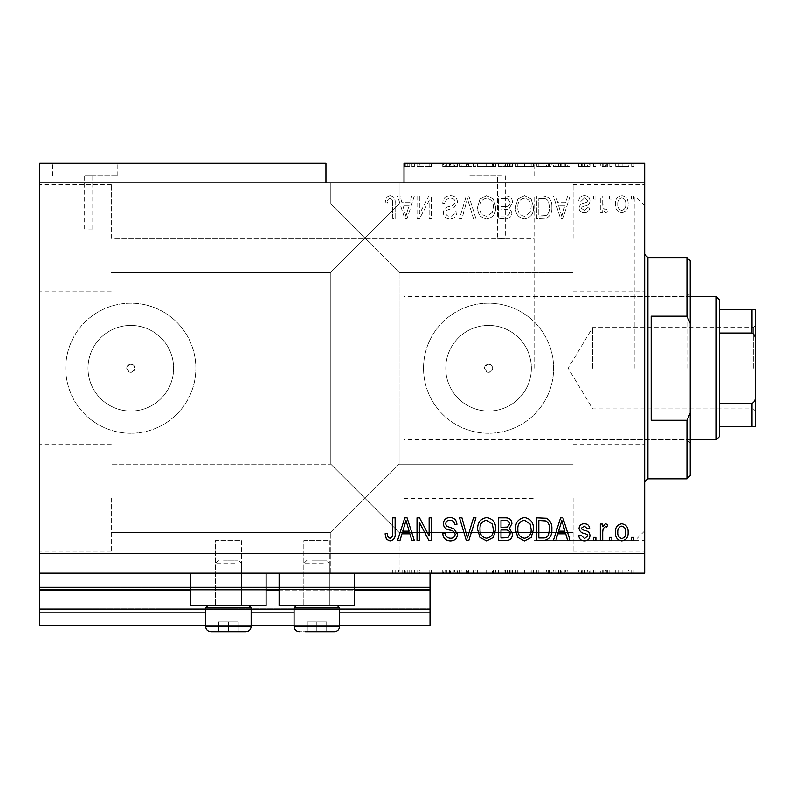 <?xml version="1.0" encoding="UTF-8"?>
<svg xmlns="http://www.w3.org/2000/svg" width="795" height="795" viewBox="0 0 795 795"><rect width="100%" height="100%" fill="white"/><g stroke="black" fill="none" stroke-linecap="round" stroke-linejoin="round"><path stroke-width="0.6" stroke-dasharray="3.98 2.98" d="M39.75 573.125L39.75 553.608L644.675 553.608L644.675 573.125L39.75 573.125L39.75 589.383L430.025 589.383L430.025 573.125L39.75 573.125L430.025 573.125M39.75 590.685L39.75 589.383L430.025 589.383L430.025 612.15L39.75 612.15L39.75 590.685L430.025 590.685M39.75 612.15L39.75 586.134L39.75 625.158L39.75 608.245L39.75 625.158L430.025 625.158L430.025 612.15M39.75 625.158L430.025 625.158L430.025 587.435L430.025 625.158L39.75 625.158M39.75 609.546L430.025 609.546L430.025 586.134L430.025 609.546L39.75 609.546M39.75 586.134L430.025 586.134L430.025 587.435L430.025 586.134L39.75 586.134L430.025 586.134L39.75 586.134L39.75 608.245L39.75 586.134M205.617 625.158L251.15 625.158M294.08 625.158L339.614 625.158M205.617 612.15L251.15 612.15M294.08 612.15L339.614 612.15M39.75 589.383L430.025 589.383M190.651 589.383L266.106 589.383M279.115 589.383L354.57 589.383M88.692 175.695L92.767 175.695L88.692 175.695M88.692 229.03L92.767 229.03L88.692 229.03M85.284 163.333L117.809 163.333L85.284 163.333M85.284 175.695L117.809 175.695L85.284 175.695M501.575 175.695L469.05 175.695L501.575 175.695M501.575 238.202C496.328 238.132 496.328 238.132 501.575 238.202C496.328 238.132 496.328 238.132 501.575 238.202C506.812 238.132 506.812 238.132 501.575 238.202C506.812 238.132 506.812 238.132 501.575 238.202M501.575 163.333L469.05 163.333L501.575 163.333M484.503 368.234A4.064 4.064 0 0 1 488.567 364.16A4.064 4.064 0 0 1 492.632 368.234C489.919 373.471 487.206 373.471 484.503 368.234C487.206 362.987 489.919 362.987 492.632 368.234A4.064 4.064 0 0 1 488.567 372.298A4.064 4.064 0 0 1 484.503 368.234M126.753 368.234A4.064 4.064 0 0 1 130.817 364.16A4.064 4.064 0 0 1 134.882 368.234C132.169 373.471 129.456 373.471 126.753 368.234C129.456 362.987 132.169 362.987 134.882 368.234A4.064 4.064 0 0 1 130.817 372.298A4.064 4.064 0 0 1 126.753 368.234M88.016 368.234A42.801 42.801 0 0 1 130.817 325.433A42.801 42.801 0 0 1 173.618 368.234A42.801 42.801 0 0 1 130.817 411.025A42.801 42.801 0 0 1 88.016 368.234A42.801 42.801 0 0 1 130.817 325.433A42.801 42.801 0 0 1 173.618 368.234A42.801 42.801 0 0 1 130.817 411.025A42.801 42.801 0 0 1 88.016 368.234M445.766 368.234A42.801 42.801 0 0 1 488.567 325.433A42.801 42.801 0 0 1 531.368 368.234A42.801 42.801 0 0 1 488.567 411.025A42.801 42.801 0 0 1 445.766 368.234A42.801 42.801 0 0 1 488.567 325.433A42.801 42.801 0 0 1 531.368 368.234A42.801 42.801 0 0 1 488.567 411.025A42.801 42.801 0 0 1 445.766 368.234M423.516 368.234A65.041 65.041 0 0 1 488.567 303.183A65.041 65.041 0 0 1 553.608 368.234A65.041 65.041 0 0 1 488.567 433.275A65.041 65.041 0 0 1 423.516 368.234A65.041 65.041 0 0 1 488.567 303.183A65.041 65.041 0 0 1 553.608 368.234A65.041 65.041 0 0 1 488.567 433.275A65.041 65.041 0 0 1 423.516 368.234M65.766 368.234A65.041 65.041 0 0 1 130.817 303.183A65.041 65.041 0 0 1 195.858 368.234A65.041 65.041 0 0 1 130.817 433.275A65.041 65.041 0 0 1 65.766 368.234A65.041 65.041 0 0 1 130.817 303.183A65.041 65.041 0 0 1 195.858 368.234A65.041 65.041 0 0 1 130.817 433.275A65.041 65.041 0 0 1 65.766 368.234M364.975 182.85L399.13 182.85L364.975 182.85M364.975 238.142L330.829 203.987L364.975 238.142L330.829 203.987L364.975 238.142L330.829 203.987L364.975 238.142L330.829 203.987L364.975 238.142L330.829 272.288L399.13 203.987L364.975 238.142L399.13 203.987L364.975 238.142L399.13 203.987L364.975 238.142L399.13 203.987L364.975 238.142L399.13 272.288L364.975 238.142M364.975 498.316L330.829 532.471L364.975 498.316L330.829 532.471L364.975 498.316L330.829 464.171L364.975 498.316L330.829 464.171L364.975 498.316L330.829 532.471L364.975 498.316L330.829 532.471L364.975 498.316L330.829 464.171L364.975 498.316L330.829 464.171L364.975 498.316L399.13 464.171L364.975 498.316L399.13 464.171L364.975 498.316L399.13 464.171L364.975 498.316L399.13 464.171L364.975 498.316L399.13 532.471L364.975 498.316M364.975 573.125L399.13 573.125L364.975 573.125L399.13 573.125L398.504 573.125L398.504 569.866L398.086 573.125L395.135 573.125L395.135 569.866L395.135 573.125L364.975 573.125M111.3 498.316L111.3 551.978L111.3 498.316M111.3 238.142L111.3 184.48L111.3 238.142M39.75 238.142L39.75 184.48L39.75 238.142M39.75 498.316L39.75 551.978L39.75 498.316M644.675 238.142L644.675 184.48L644.675 238.142M573.125 238.142L573.125 184.48L573.125 238.142M644.675 498.316L644.675 551.978L644.675 498.316M573.125 498.316L573.125 551.978L573.125 498.316M329.855 540.6L329.855 605.641L303.839 605.641L329.855 605.641L303.839 605.641L329.855 605.641L303.839 605.641L329.855 605.641L303.839 605.641L329.855 605.641L329.855 540.6L303.839 540.6L303.839 605.641L303.839 540.6L329.855 540.6M241.392 540.6L241.392 605.641L215.375 605.641L241.392 605.641L215.375 605.641L241.392 605.641L215.375 605.641L241.392 605.641L215.375 605.641L241.392 605.641L241.392 540.6L215.375 540.6L215.375 605.641L215.375 540.6L241.392 540.6M190.651 573.125L266.106 573.125L190.651 573.125L190.651 605.641L266.106 605.641L190.651 605.641L266.106 605.641L266.106 573.125L190.651 573.125L266.106 573.125M279.115 573.125L354.57 573.125L279.115 573.125L279.115 605.641L354.57 605.641L279.115 605.641L354.57 605.641L354.57 573.125L279.115 573.125L354.57 573.125M534.091 368.234L534.091 195.858L534.091 368.234M113.904 368.234L113.904 238.142L113.904 368.234M644.675 368.234L644.675 195.858L644.675 368.234M39.75 163.333L325.95 163.333L325.95 182.85L39.75 182.85L39.75 163.333M404.864 166.592L414.354 166.592L404.009 166.592L409.127 166.592L404.864 166.592L404.864 163.333L404.009 163.333L404.009 166.592L404.009 163.333L644.675 163.333L644.675 553.608M419.531 166.592L431.496 166.592L419.382 166.592L419.382 163.333L431.496 163.333L419.382 163.333L419.382 166.592L417.017 166.592L417.017 163.333L417.017 166.592L419.531 166.592L419.531 163.333M457.522 163.333L442.736 163.333L457.522 163.333L457.522 166.592L450.348 166.592L450.348 163.333M475.947 163.333L459.52 163.333L475.947 163.333L475.947 166.592L468.772 166.592L468.772 163.333M495.663 166.592L477.626 166.592L486.659 166.592L486.639 163.333L477.626 163.333L495.663 163.333L479.991 163.333L486.62 163.333L486.659 166.592L495.663 166.592L495.663 163.333M533.505 166.592L515.468 166.592L524.501 166.592L524.491 163.333L515.468 163.333L533.505 163.333L517.833 163.333L531.139 163.333L524.521 163.333L524.501 166.592L533.505 166.592L533.505 163.333M557.762 163.333L570.164 163.333L557.762 163.333L557.762 166.592L555.775 166.592L555.775 163.333M634.032 163.333L631.667 163.333L634.032 163.333L634.032 166.592L631.667 166.592L631.667 163.333L631.667 166.592L634.032 166.592L634.032 163.333M628.408 163.333L615.698 163.333L628.408 163.333L628.408 166.592L622.058 166.592L622.058 163.333L622.058 166.592L615.698 166.592L615.698 163.333M612.15 163.333L609.785 163.333L612.15 163.333L612.15 166.592L609.785 166.592L609.785 163.333L609.785 166.592L612.15 166.592L612.15 163.333M605.482 166.592L602.69 166.592L602.69 163.333L600.324 163.333L607.718 163.333L602.69 163.333L602.69 166.592L600.324 166.592L600.324 163.333L600.324 166.592L602.69 166.592L602.69 163.333L602.69 166.592L605.482 166.592L605.482 163.333M595.892 163.333L593.527 163.333L595.892 163.333L595.892 166.592L593.527 166.592L593.527 163.333L593.527 166.592L595.892 166.592L595.892 163.333M589.979 163.333L578.74 163.333L589.979 163.333L589.979 166.592L584.385 166.592L584.385 163.333L584.365 166.592L578.74 166.592L578.74 163.333M551.839 163.333L536.456 163.333L551.839 163.333L551.839 166.592L543.174 166.592L543.174 163.333M512.517 163.333L498.614 163.333L512.517 163.333L512.517 166.592L498.614 166.592L498.614 163.333L498.614 166.592L511.92 166.592L511.92 163.333M419.531 569.866L431.496 569.866L419.382 569.866L419.382 573.125L431.496 573.125L419.382 573.125L419.382 569.866L417.017 569.866L417.017 573.125L417.017 569.866L419.531 569.866L419.531 573.125M457.522 573.125L442.736 573.125L457.522 573.125L457.522 569.866L450.348 569.866L450.348 573.125M475.947 573.125L459.52 573.125L475.947 573.125L475.947 569.866L468.772 569.866L468.772 573.125M495.663 569.866L477.626 569.866L486.659 569.866L486.639 573.125L477.626 573.125L495.663 573.125L479.991 573.125L486.62 573.125L486.659 569.866L495.663 569.866L495.663 573.125M533.505 569.866L515.468 569.866L524.501 569.866L524.491 573.125L515.468 573.125L533.505 573.125L517.833 573.125L531.139 573.125L524.521 573.125L524.501 569.866L533.505 569.866L533.505 573.125M557.762 573.125L570.164 573.125L557.762 573.125L557.762 569.866L555.775 569.866L555.775 573.125M634.032 573.125L631.667 573.125L634.032 573.125L634.032 569.866L631.667 569.866L631.667 573.125L631.667 569.866L634.032 569.866L634.032 573.125M628.408 573.125L615.698 573.125L628.408 573.125L628.408 569.866L622.058 569.866L622.058 573.125L622.058 569.866L615.698 569.866L615.698 573.125M612.15 573.125L609.785 573.125L612.15 573.125L612.15 569.866L609.785 569.866L609.785 573.125L609.785 569.866L612.15 569.866L612.15 573.125M605.482 569.866L602.69 569.866L602.69 573.125L600.324 573.125L607.718 573.125L602.69 573.125L602.69 569.866L600.324 569.866L600.324 573.125L600.324 569.866L602.69 569.866L602.69 573.125L602.69 569.866L605.482 569.866L605.482 573.125M595.892 573.125L593.527 573.125L595.892 573.125L595.892 569.866L593.527 569.866L593.527 573.125L593.527 569.866L595.892 569.866L595.892 573.125M589.979 573.125L578.74 573.125L589.979 573.125L589.979 569.866L584.385 569.866L584.385 573.125L584.365 569.866L578.74 569.866L578.74 573.125M551.839 573.125L536.456 573.125L551.839 573.125L551.839 569.866L543.174 569.866L543.174 573.125M512.517 573.125L498.614 573.125L512.517 573.125L512.517 569.866L498.614 569.866L498.614 573.125L498.614 569.866L511.92 569.866L511.92 573.125M419.382 213.984L419.382 195.858L417.017 195.858L417.017 218.625L419.531 218.625L429.131 200.479L429.131 218.625L431.496 218.625L431.496 195.858L428.972 195.858L419.382 213.984L419.382 195.858L417.017 195.858L417.017 218.625L419.531 218.625L429.131 200.479L429.131 218.625L431.496 218.625L431.496 195.858L428.972 195.858L419.382 213.984M457.522 202.188C457.095 197.895 454.71 195.689 450.348 195.56C445.558 195.858 443.024 198.422 442.736 203.252L445.101 203.55C445.409 200.211 447.217 198.432 450.556 198.223C453.289 198.203 454.82 199.505 455.157 202.119C454.442 204.772 452.554 206.203 449.463 206.432C445.766 207.028 443.719 209.115 443.332 212.682C443.67 216.687 445.876 218.764 449.93 218.923C454.263 218.714 456.598 216.439 456.926 212.116L454.561 211.828C454.352 214.67 452.832 216.151 450.01 216.26C447.446 216.3 446.005 215.097 445.697 212.633L446.432 210.317L454.005 207.634L457.522 202.188C457.095 197.895 454.71 195.689 450.348 195.56C445.558 195.858 443.024 198.422 442.736 203.252L445.101 203.55C445.409 200.211 447.217 198.432 450.556 198.223C453.289 198.203 454.82 199.505 455.157 202.119C454.442 204.772 452.554 206.203 449.463 206.432C445.766 207.028 443.719 209.115 443.332 212.682C443.67 216.687 445.876 218.764 449.93 218.923C454.263 218.714 456.598 216.439 456.926 212.116L454.561 211.828C454.352 214.67 452.832 216.151 450.01 216.26C447.446 216.3 446.005 215.097 445.697 212.633L446.432 210.317L454.005 207.634L457.522 202.188M475.947 218.625L468.772 195.858L466.327 195.858L459.52 218.625L461.955 218.625L467.42 198.521L473.482 218.625L475.947 218.625L468.772 195.858L466.327 195.858L459.52 218.625L461.955 218.625L467.42 198.521L473.482 218.625L475.947 218.625M486.639 195.56L479.932 199.138L477.626 206.939C477.348 213.716 480.359 217.711 486.659 218.923C492.83 217.741 495.832 213.835 495.663 207.217L493.337 199.038L486.639 195.56L479.932 199.138L477.626 206.939C477.348 213.716 480.359 217.711 486.659 218.923C492.83 217.741 495.832 213.835 495.663 207.217L493.337 199.038L486.639 195.56M524.491 195.56L517.774 199.138L515.468 206.939C515.2 213.716 518.201 217.711 524.501 218.923C530.672 217.741 533.674 213.835 533.505 207.217L531.189 199.038L524.491 195.56L517.774 199.138L515.468 206.939C515.2 213.716 518.201 217.711 524.501 218.923C530.672 217.741 533.674 213.835 533.505 207.217L531.189 199.038L524.491 195.56M557.762 202.655L555.775 195.858L553.31 195.858L560.584 218.625L562.89 218.625L570.164 195.858L567.709 195.858L565.722 202.655L557.762 202.655L555.775 195.858L553.31 195.858L560.584 218.625L562.89 218.625L570.164 195.858L567.709 195.858L565.722 202.655L557.762 202.655M633.734 199.108L633.734 195.858L631.369 195.858L631.369 199.108L633.734 199.108L633.734 195.858L631.369 195.858L631.369 199.108L633.734 199.108M39.75 553.608L39.75 182.85M409.127 166.592L409.127 163.333L404.009 163.333L404.009 182.85L325.95 182.85M404.009 182.85L644.675 182.85M628.12 204.305C628.428 199.376 626.301 196.454 621.76 195.56C617.278 196.445 615.161 199.297 615.4 204.136C615.141 208.996 617.268 211.848 621.76 212.712C626.192 211.868 628.308 209.065 628.12 204.305C628.428 199.376 626.301 196.454 621.76 195.56C617.278 196.445 615.161 199.297 615.4 204.136C615.141 208.996 617.268 211.848 621.76 212.712C626.192 211.868 628.308 209.065 628.12 204.305M611.852 199.108L611.852 195.858L609.487 195.858L609.487 199.108L611.852 199.108L611.852 195.858L609.487 195.858L609.487 199.108L611.852 199.108M602.69 204.444L602.69 195.858L600.324 195.858L600.324 212.414L602.69 212.414L602.69 209.771L605.482 212.712L607.718 211.828L606.823 209.463L605.224 209.751L603.107 207.823L602.69 195.858L600.324 195.858L600.324 212.414L602.69 212.414L602.69 209.771L605.482 212.712L607.718 211.828L606.823 209.463L605.224 209.751L603.107 207.823L602.69 204.444M595.892 199.108L595.892 195.858L593.527 195.858L593.527 199.108L595.892 199.108L595.892 195.858L593.527 195.858L593.527 199.108L595.892 199.108M589.979 200.906C589.721 197.468 587.853 195.689 584.385 195.56C581.046 195.739 579.167 197.508 578.74 200.887L581.105 201.185L584.544 197.925L587.614 200.499L587.068 202L584.842 202.914C581.552 203.311 579.615 205.011 579.038 207.992C579.346 211.092 581.095 212.672 584.285 212.712C587.445 212.653 589.244 211.082 589.681 207.982L587.316 207.684L584.365 210.347L581.403 208.32L582.149 206.948L584.802 205.994C587.982 205.597 589.711 203.898 589.979 200.906C589.721 197.468 587.853 195.689 584.385 195.56C581.046 195.739 579.167 197.508 578.74 200.887L581.105 201.185L584.544 197.925L587.614 200.499L587.068 202L584.842 202.914C581.552 203.311 579.615 205.011 579.038 207.992C579.346 211.092 581.095 212.672 584.285 212.712C587.445 212.653 589.244 211.082 589.681 207.982L587.316 207.684L584.365 210.347L581.403 208.32L582.149 206.948L584.802 205.994C587.982 205.597 589.711 203.898 589.979 200.906M551.839 207.366C552.237 200.628 549.355 196.792 543.174 195.858L536.456 195.858L536.456 218.625L546.503 218.208C550.428 215.823 552.207 212.215 551.839 207.366C552.237 200.628 549.355 196.792 543.174 195.858L536.456 195.858L536.456 218.625L546.503 218.208C550.428 215.823 552.207 212.215 551.839 207.366M512.517 202.546C512.318 198.124 510.022 195.898 505.62 195.858L498.614 195.858L498.614 218.625L505.68 218.625C509.496 218.605 511.582 216.697 511.92 212.901L509.376 208.131L512.517 202.546C512.318 198.124 510.022 195.898 505.62 195.858L498.614 195.858L498.614 218.625L505.68 218.625C509.496 218.605 511.582 216.697 511.92 212.901L509.376 208.131L512.517 202.546M401.952 202.655L399.965 195.858L397.5 195.858L404.774 218.625L407.08 218.625L414.354 195.858L411.899 195.858L409.902 202.655L401.952 202.655L399.965 195.858L397.5 195.858L404.774 218.625L407.08 218.625L414.354 195.858L411.899 195.858L409.902 202.655L401.952 202.655M389.997 195.56L386.44 197.17L385.078 202.655L387.443 202.954C387.155 200.489 388.04 198.919 390.097 198.223L392.462 199.942L392.77 218.625L395.135 218.625L395.135 203.172C395.592 198.869 393.873 196.335 389.997 195.56L386.44 197.17L385.078 202.655L387.443 202.954C387.155 200.489 388.04 198.919 390.097 198.223L392.462 199.942L392.77 218.625L395.135 218.625L395.135 203.172C395.592 198.869 393.873 196.335 389.997 195.56M625.754 204.146C626.023 207.485 624.681 209.552 621.7 210.347C618.798 209.492 617.486 207.425 617.765 204.146C617.486 200.797 618.838 198.73 621.819 197.925C624.721 198.79 626.023 200.867 625.754 204.146C626.023 207.485 624.681 209.552 621.7 210.347C618.798 209.492 617.486 207.425 617.765 204.146C617.486 200.797 618.838 198.73 621.819 197.925C624.721 198.79 626.023 200.867 625.754 204.146M561.737 216.26L558.537 205.319L564.937 205.319L561.737 216.26L558.537 205.319L564.937 205.319L561.737 216.26M542.826 215.962L538.821 215.962L538.821 198.521L542.886 198.521C545.599 198.323 547.497 199.426 548.56 201.841L549.474 207.396C549.792 210.834 548.649 213.537 546.046 215.515L538.821 215.962L538.821 198.521L542.886 198.521C545.599 198.323 547.497 199.426 548.56 201.841L549.474 207.396C549.792 210.834 548.649 213.537 546.046 215.515L542.826 215.962M530.146 212.434L524.521 216.26C519.701 215.276 517.466 212.156 517.833 206.909C517.684 202.01 519.89 199.108 524.471 198.223C529.172 199.177 531.398 202.198 531.139 207.286L530.146 212.434L524.521 216.26C519.701 215.276 517.466 212.156 517.833 206.909C517.684 202.01 519.89 199.108 524.471 198.223C529.172 199.177 531.398 202.198 531.139 207.286L530.146 212.434M505.342 206.501L500.979 206.501L500.979 198.521L507.965 198.81L510.151 202.526C509.893 205.368 508.293 206.7 505.342 206.501L500.979 206.501L500.979 198.521L507.965 198.81L510.151 202.526C509.893 205.368 508.293 206.7 505.342 206.501M504.855 215.962L500.979 215.962L500.979 209.165L507.488 209.383L509.555 212.523C509.247 215.177 507.677 216.32 504.855 215.962L500.979 215.962L500.979 209.165L507.488 209.383L509.555 212.523C509.247 215.177 507.677 216.32 504.855 215.962M492.304 212.434L486.679 216.26C481.85 215.276 479.623 212.156 479.991 206.909C479.842 202.01 482.048 199.108 486.62 198.223C491.33 199.177 493.556 202.198 493.298 207.286L492.304 212.434L486.679 216.26C481.85 215.276 479.623 212.156 479.991 206.909C479.842 202.01 482.048 199.108 486.62 198.223C491.33 199.177 493.556 202.198 493.298 207.286L492.304 212.434M405.927 216.26L402.727 205.319L409.127 205.319L405.927 216.26L402.727 205.319L409.127 205.319L405.927 216.26M386.44 539.288L385.078 533.803L387.443 533.505C387.155 535.969 388.04 537.549 390.097 538.235L392.462 536.516L392.77 517.833L395.135 517.833L395.135 533.286C395.592 537.589 393.873 540.123 389.997 540.898L386.44 539.288M555.775 540.6L553.31 540.6L560.584 517.833L562.89 517.833L570.164 540.6L567.709 540.6L565.722 533.803L557.762 533.803L555.775 540.6M561.737 520.208L558.537 531.139L564.937 531.139L561.737 520.208M584.385 540.898C581.046 540.719 579.167 538.95 578.74 535.572L581.105 535.274L584.544 538.533L587.614 535.959L587.068 534.459L584.842 533.544C581.552 533.147 579.615 531.448 579.038 528.466C579.346 525.366 581.095 523.786 584.285 523.746C587.445 523.806 589.244 525.376 589.681 528.476L587.316 528.774L584.365 526.111L581.403 528.138L582.149 529.51L584.802 530.464C587.982 530.861 589.711 532.561 589.979 535.552C589.721 538.99 587.853 540.769 584.385 540.898M595.892 540.6L593.527 540.6L593.527 537.35L595.892 537.35L595.892 540.6M602.69 540.6L600.324 540.6L600.324 524.044L602.69 524.044L602.69 526.688L605.482 523.746L607.718 524.63L606.823 526.996L605.224 526.707L603.107 528.635L602.69 540.6M633.734 540.6L631.369 540.6L631.369 537.35L633.734 537.35L633.734 540.6M621.76 540.898C617.278 540.024 615.161 537.162 615.4 532.322C615.141 527.463 617.268 524.611 621.76 523.746C626.192 524.591 628.308 527.393 628.12 532.153C628.428 537.082 626.301 540.004 621.76 540.898M625.754 532.312C626.023 528.973 624.681 526.906 621.7 526.111C618.798 526.966 617.486 529.033 617.765 532.312C617.486 535.661 618.838 537.728 621.819 538.533C624.721 537.668 626.023 535.591 625.754 532.312M611.852 540.6L609.487 540.6L609.487 537.35L611.852 537.35L611.852 540.6M543.174 540.6L536.456 540.6L536.456 517.833L546.503 518.251C550.428 520.636 552.207 524.243 551.839 529.092C552.237 535.83 549.355 539.666 543.174 540.6M542.826 520.496L538.821 520.496L538.821 537.937L542.886 537.937C545.599 538.135 547.497 537.032 548.56 534.618L549.474 529.063C549.792 525.624 548.649 522.921 546.046 520.944L542.826 520.496M517.774 537.321L515.468 529.52C515.2 522.742 518.201 518.757 524.501 517.535C530.672 518.718 533.674 522.623 533.505 529.241L531.189 537.42L524.491 540.898L517.774 537.321M530.146 524.024L524.521 520.198C519.701 521.182 517.466 524.303 517.833 529.549C517.684 534.459 519.89 537.35 524.471 538.235C529.172 537.281 531.398 534.26 531.139 529.172L530.146 524.024M505.62 540.6L498.614 540.6L498.614 517.833L505.68 517.833C509.496 517.853 511.582 519.761 511.92 523.557L509.376 528.327L512.517 533.912C512.318 538.334 510.022 540.56 505.62 540.6M505.342 529.957L500.979 529.957L500.979 537.937L507.965 537.649L510.151 533.932C509.893 531.09 508.293 529.758 505.342 529.957M504.855 520.496L500.979 520.496L500.979 527.294L507.488 527.075L509.555 523.935C509.247 521.281 507.677 520.139 504.855 520.496M479.932 537.321L477.626 529.52C477.348 522.742 480.359 518.757 486.659 517.535C492.83 518.718 495.832 522.623 495.663 529.241L493.337 537.42L486.639 540.898L479.932 537.321M492.304 524.024L486.679 520.198C481.85 521.182 479.623 524.303 479.991 529.549C479.842 534.459 482.048 537.35 486.62 538.235C491.33 537.281 493.556 534.26 493.298 529.172L492.304 524.024M468.772 540.6L466.327 540.6L459.52 517.833L461.955 517.833L467.42 537.937L473.482 517.833L475.947 517.833L468.772 540.6M450.348 540.898C445.558 540.6 443.024 538.036 442.736 533.207L445.101 532.908C445.409 536.247 447.217 538.026 450.556 538.235C453.289 538.255 454.82 536.963 455.157 534.339C454.442 531.686 452.554 530.255 449.463 530.027C445.766 529.43 443.719 527.343 443.332 523.776C443.67 519.771 445.876 517.694 449.93 517.535C454.263 517.754 456.598 520.019 456.926 524.342L454.561 524.63C454.352 521.788 452.832 520.308 450.01 520.198C447.446 520.159 446.005 521.371 445.697 523.835L446.432 526.141L454.005 528.824L457.522 534.27C457.095 538.563 454.71 540.769 450.348 540.898M419.382 540.6L417.017 540.6L417.017 517.833L419.531 517.833L429.131 535.979L429.131 517.833L431.496 517.833L431.496 540.6L428.972 540.6L419.382 522.474L419.382 540.6M399.965 540.6L397.5 540.6L404.774 517.833L407.08 517.833L414.354 540.6L411.899 540.6L409.902 533.803L401.952 533.803L399.965 540.6M405.927 520.208L402.727 531.139L409.127 531.139L405.927 520.208M615.698 569.866L628.408 569.866M626.043 569.866L618.063 569.866L626.043 569.866L626.043 573.125L618.063 573.125L626.043 573.125M621.998 569.866L621.998 573.125M618.063 569.866L618.063 573.125M622.117 569.866L622.117 573.125M607.718 569.866L607.718 573.125M606.823 569.866L606.823 573.125M605.224 569.866L605.224 573.125M603.107 569.866L603.107 573.125M578.74 569.866L581.105 569.866L581.105 573.125M581.105 569.866L584.544 569.866L584.544 573.125M584.544 569.866L587.614 569.866L587.614 573.125M587.614 569.866L587.068 569.866L587.068 573.125M587.068 569.866L579.038 569.866L579.038 573.125M579.038 569.866L584.285 569.866L584.285 573.125M584.285 569.866L589.681 569.866L589.681 573.125M589.681 569.866L587.316 569.866L587.316 573.125M587.316 569.866L581.403 569.866L581.403 573.125M581.403 569.866L582.149 569.866L582.149 573.125M582.149 569.866L589.979 569.866M555.775 569.866L553.31 569.866L553.31 573.125M553.31 569.866L560.584 569.866L560.584 573.125M560.584 569.866L562.89 569.866L562.89 573.125M562.89 569.866L570.164 569.866L570.164 573.125M570.164 569.866L567.709 569.866L567.709 573.125M567.709 569.866L565.722 569.866L565.722 573.125M565.722 569.866L557.762 569.866M561.737 569.866L558.537 569.866L564.937 569.866L561.737 569.866L561.737 573.125L558.537 573.125L561.737 573.125M560.684 569.866L560.684 573.125M558.537 569.866L558.537 573.125M564.937 569.866L564.937 573.125M543.174 569.866L536.456 569.866L536.456 573.125L536.456 569.866L546.503 569.866L546.503 573.125M546.503 569.866L551.839 569.866M542.826 569.866L549.474 569.866L542.826 569.866L542.826 573.125L538.821 573.125L549.474 573.125L542.826 573.125M538.821 569.866L538.821 573.125L538.821 569.866M546.046 569.866L546.046 573.125M549.474 569.866L549.474 573.125M548.56 569.866L548.56 573.125M542.886 569.866L542.886 573.125L542.876 569.866M517.774 569.866L517.774 573.125M515.468 569.866L515.468 573.125M531.189 569.866L531.189 573.125M530.146 569.866L517.833 569.866L531.139 569.866L530.146 569.866L530.146 573.125M524.521 569.866L524.521 573.125M517.833 569.866L517.833 573.125M531.139 569.866L531.139 573.125M524.471 569.866L524.471 573.125M511.92 569.866L509.376 569.866L509.376 573.125M509.376 569.866L512.517 569.866M505.342 569.866L510.151 569.866L505.342 569.866L505.342 573.125L500.979 573.125L510.151 573.125L505.342 573.125M504.855 569.866L509.555 569.866L504.855 569.866L504.855 573.125M500.979 569.866L500.979 573.125L500.979 569.866M509.555 569.866L509.555 573.125M507.488 569.866L507.488 573.125M510.151 569.866L510.151 573.125M507.965 569.866L507.965 573.125M505.68 569.866L505.68 573.125L505.68 569.866M479.932 569.866L479.932 573.125M477.626 569.866L477.626 573.125M493.337 569.866L493.337 573.125M492.304 569.866L479.991 569.866L493.298 569.866L492.304 569.866L492.304 573.125M486.679 569.866L486.679 573.125M479.991 569.866L479.991 573.125M493.298 569.866L493.298 573.125M486.62 569.866L486.62 573.125M468.772 569.866L466.327 569.866L466.327 573.125M466.327 569.866L459.52 569.866L459.52 573.125M459.52 569.866L461.955 569.866L461.955 573.125M461.955 569.866L467.42 569.866L467.42 573.125M467.42 569.866L473.482 569.866L473.482 573.125M473.482 569.866L475.947 569.866M450.348 569.866L442.736 569.866L442.736 573.125M442.736 569.866L445.101 569.866L445.101 573.125M445.101 569.866L450.556 569.866L450.556 573.125M450.556 569.866L455.157 569.866L455.157 573.125M455.157 569.866L443.332 569.866L443.332 573.125M443.332 569.866L449.93 569.866L449.93 573.125M449.93 569.866L456.926 569.866L456.926 573.125M456.926 569.866L454.561 569.866L454.561 573.125M454.561 569.866L450.01 569.866L450.01 573.125M450.01 569.866L445.697 569.866L445.697 573.125M445.697 569.866L446.432 569.866L446.432 573.125M446.432 569.866L454.005 569.866L454.005 573.125M454.005 569.866L457.522 569.866M429.131 569.866L429.131 573.125L429.131 569.866M431.496 569.866L431.496 573.125L431.496 569.866M428.972 569.866L428.972 573.125M398.086 569.866L414.354 569.866L399.965 569.866L399.965 573.125M399.965 569.866L398.504 569.866M404.774 569.866L404.774 573.125M407.08 569.866L407.08 573.125M414.354 569.866L414.354 573.125M411.899 569.866L411.899 573.125M409.902 569.866L409.902 573.125M401.952 569.866L401.952 573.125M405.927 569.866L402.727 569.866L409.127 569.866L405.927 569.866L405.927 573.125L402.727 573.125L405.927 573.125M404.864 569.866L404.864 573.125M402.727 569.866L402.727 573.125M409.127 569.866L409.127 573.125M392.77 569.866L392.77 573.125L392.77 569.866L395.135 569.866L392.77 569.866M615.698 166.592L628.408 166.592M626.043 166.592L618.063 166.592L626.043 166.592L626.043 163.333L618.063 163.333L626.043 163.333M621.998 166.592L621.998 163.333M618.063 166.592L618.063 163.333M622.117 166.592L622.117 163.333M607.718 166.592L607.718 163.333M606.823 166.592L606.823 163.333M605.224 166.592L605.224 163.333M603.107 166.592L603.107 163.333M578.74 166.592L581.105 166.592L581.105 163.333M581.105 166.592L584.544 166.592L584.544 163.333M584.544 166.592L587.614 166.592L587.614 163.333M587.614 166.592L587.068 166.592L587.068 163.333M587.068 166.592L579.038 166.592L579.038 163.333M579.038 166.592L584.285 166.592L584.285 163.333M584.285 166.592L589.681 166.592L589.681 163.333M589.681 166.592L587.316 166.592L587.316 163.333M587.316 166.592L581.403 166.592L581.403 163.333M581.403 166.592L582.149 166.592L582.149 163.333M582.149 166.592L589.979 166.592M555.775 166.592L553.31 166.592L553.31 163.333M553.31 166.592L560.584 166.592L560.584 163.333M560.584 166.592L562.89 166.592L562.89 163.333M562.89 166.592L570.164 166.592L570.164 163.333M570.164 166.592L567.709 166.592L567.709 163.333M567.709 166.592L565.722 166.592L565.722 163.333M565.722 166.592L557.762 166.592M561.737 166.592L558.537 166.592L564.937 166.592L561.737 166.592L561.737 163.333L558.537 163.333L561.737 163.333M560.684 166.592L560.684 163.333M558.537 166.592L558.537 163.333M564.937 166.592L564.937 163.333M543.174 166.592L536.456 166.592L536.456 163.333L536.456 166.592L546.503 166.592L546.503 163.333M546.503 166.592L551.839 166.592M542.826 166.592L549.474 166.592L542.826 166.592L542.826 163.333L538.821 163.333L549.474 163.333L542.826 163.333M538.821 166.592L538.821 163.333L538.821 166.592M546.046 166.592L546.046 163.333M549.474 166.592L549.474 163.333M548.56 166.592L548.56 163.333M542.886 166.592L542.886 163.333L542.876 166.592M517.774 166.592L517.774 163.333M515.468 166.592L515.468 163.333M531.189 166.592L531.189 163.333M530.146 166.592L517.833 166.592L531.139 166.592L530.146 166.592L530.146 163.333M524.521 166.592L524.521 163.333M517.833 166.592L517.833 163.333M531.139 166.592L531.139 163.333M524.471 166.592L524.471 163.333M511.92 166.592L509.376 166.592L509.376 163.333M509.376 166.592L512.517 166.592M505.342 166.592L510.151 166.592L505.342 166.592L505.342 163.333L500.979 163.333L510.151 163.333L505.342 163.333M504.855 166.592L509.555 166.592L504.855 166.592L504.855 163.333M500.979 166.592L500.979 163.333L500.979 166.592M509.555 166.592L509.555 163.333M507.488 166.592L507.488 163.333M510.151 166.592L510.151 163.333M507.965 166.592L507.965 163.333M505.68 166.592L505.68 163.333L505.68 166.592M479.932 166.592L479.932 163.333M477.626 166.592L477.626 163.333M493.337 166.592L493.337 163.333M492.304 166.592L479.991 166.592L493.298 166.592L492.304 166.592L492.304 163.333M486.679 166.592L486.679 163.333M479.991 166.592L479.991 163.333M493.298 166.592L493.298 163.333M486.62 166.592L486.62 163.333M468.772 166.592L466.327 166.592L466.327 163.333M466.327 166.592L459.52 166.592L459.52 163.333M459.52 166.592L461.955 166.592L461.955 163.333M461.955 166.592L467.42 166.592L467.42 163.333M467.42 166.592L473.482 166.592L473.482 163.333M473.482 166.592L475.947 166.592M450.348 166.592L442.736 166.592L442.736 163.333M442.736 166.592L445.101 166.592L445.101 163.333M445.101 166.592L450.556 166.592L450.556 163.333M450.556 166.592L455.157 166.592L455.157 163.333M455.157 166.592L443.332 166.592L443.332 163.333M443.332 166.592L449.93 166.592L449.93 163.333M449.93 166.592L456.926 166.592L456.926 163.333M456.926 166.592L454.561 166.592L454.561 163.333M454.561 166.592L450.01 166.592L450.01 163.333M450.01 166.592L445.697 166.592L445.697 163.333M445.697 166.592L446.432 166.592L446.432 163.333M446.432 166.592L454.005 166.592L454.005 163.333M454.005 166.592L457.522 166.592M429.131 166.592L429.131 163.333L429.131 166.592M431.496 166.592L431.496 163.333L431.496 166.592M428.972 166.592L428.972 163.333M404.774 166.592L404.774 163.333M407.08 166.592L407.08 163.333M414.354 166.592L414.354 163.333M411.899 166.592L411.899 163.333M409.902 166.592L409.902 163.333M405.927 166.592L405.927 163.333L404.864 163.333M409.127 163.333L405.927 163.333M234.078 631.667L216.995 631.667L234.078 631.667M223.504 560.117L238.142 560.117L223.504 560.117M234.883 563.367L215.375 563.367L234.883 563.367M218.108 605.641L248.934 605.641L218.108 605.641M239.762 607.857L205.617 607.857L239.762 607.857M237.158 631.667L210.824 631.667L237.158 631.667M238.242 631.667L238.242 621.909L238.242 631.667L239.762 631.667L238.242 631.667L238.242 621.909L238.242 631.667L228.384 631.667L228.384 621.909L238.242 621.909L218.526 621.909L238.242 621.909L228.384 621.909L228.384 631.667L218.526 631.667L218.526 621.909L218.526 631.667L216.995 631.667M205.617 607.857L251.15 607.857L251.15 626.46L205.617 626.46L251.15 626.46L205.617 626.46L205.617 607.857L207.823 605.641M210.824 631.667L245.943 631.667M218.526 621.909L218.526 631.667L218.526 621.909M228.384 621.909L228.384 631.667L228.384 621.909M322.531 631.667L305.459 631.667L322.531 631.667M311.968 560.117L326.596 560.117L311.968 560.117M323.346 563.367L303.839 563.367L323.346 563.367M306.562 605.641L337.398 605.641L306.562 605.641M294.08 607.857L339.614 607.857L294.08 607.857L339.614 607.857L339.614 626.46L294.08 626.46L339.614 626.46L294.08 626.46L294.08 607.857L296.287 605.641M328.226 631.667L299.278 631.667L328.226 631.667L306.989 631.667L306.989 621.909L316.847 621.909L306.989 621.909L306.989 631.667L306.989 621.909L326.705 621.909L316.847 621.909L316.847 631.667L316.847 621.909L306.989 621.909L306.989 631.667M326.705 621.909L326.705 631.667L326.705 621.909L316.847 621.909L326.705 621.909L326.705 631.667L326.705 621.909M334.407 631.667L305.459 631.667M316.847 621.909L316.847 631.667L316.847 621.909M690.209 368.234L690.209 293.425L690.209 368.234M686.95 368.234L686.95 296.684L686.95 368.234M634.917 368.234L634.917 195.858L634.917 368.234M686.95 478.809L686.95 420.267L651.175 420.267L651.175 316.191L686.95 316.191L686.95 257.65M690.209 475.559L690.209 260.909M686.95 420.267L690.209 412.943M690.209 323.515L686.95 316.191M651.175 420.267L651.175 316.191L651.175 420.267M755.25 368.234L755.25 325.622L755.25 368.234M753.302 368.234L753.302 327.58L753.302 368.234M592.633 368.234L592.633 327.58L592.633 368.234M716.225 296.684L716.225 439.784M719.475 436.525L719.475 299.934M404.009 368.234L404.009 238.142L404.009 368.234M719.475 426.766L752 426.766L752 403.413C754.505 402.002 755.588 399.726 755.25 396.586L755.25 309.692M719.475 333.055L752 333.055C754.495 334.437 755.578 336.712 755.25 339.872M719.475 403.413L752 403.413M719.475 309.692L752 309.692L752 333.055M755.25 426.766L755.25 396.586M39.75 608.245L430.025 608.245L39.75 608.245M39.75 587.435L430.025 587.435L39.75 587.435M190.651 590.685L266.106 590.685M279.115 590.685L354.57 590.685M584.842 569.866L584.842 573.125L584.802 569.866M563.029 569.866L563.029 573.125M505.62 569.866L505.62 573.125M505.153 569.866L505.153 573.125M466.506 569.866L466.506 573.125M468.424 569.866L468.424 573.125M449.463 569.866L449.463 573.125M450.05 569.866L450.05 573.125M407.219 569.866L407.219 573.125M584.842 166.592L584.842 163.333L584.802 166.592M563.029 166.592L563.029 163.333M505.62 166.592L505.62 163.333M505.153 166.592L505.153 163.333M466.506 166.592L466.506 163.333M468.424 166.592L468.424 163.333M449.463 166.592L449.463 163.333M450.05 166.592L450.05 163.333M407.219 166.592L407.219 163.333M647.925 478.809L647.925 257.65M84.628 229.03L84.628 175.695M52.758 175.695L52.758 163.333M404.009 238.142L113.904 238.142L497.511 238.142L497.511 175.695M469.05 175.695L469.05 163.333M330.829 203.987L330.829 182.85L330.829 203.987L111.3 203.987L330.829 203.987M330.829 573.125L330.829 532.471L330.829 573.125M330.829 464.171L330.829 272.288L330.829 464.171L111.3 464.171L330.829 464.171M111.3 184.48L39.75 184.48L111.3 184.48M111.3 444.653L39.75 444.653L111.3 444.653M573.125 184.48L644.675 184.48L573.125 184.48M573.125 444.653L644.675 444.653L573.125 444.653M505.64 175.695L505.64 238.142L534.091 238.142M644.675 205.617L634.917 195.858L534.091 195.858L644.675 195.858M399.13 464.171L573.125 464.171L399.13 464.171L399.13 272.288L573.125 272.288L399.13 272.288L399.13 464.171M399.13 203.987L573.125 203.987L399.13 203.987L399.13 182.85L399.13 203.987M399.13 532.471L573.125 532.471L399.13 532.471L399.13 573.125L399.13 532.471M644.675 530.841L634.917 540.6L534.091 540.6L644.675 540.6M404.009 498.316L534.091 498.316M573.125 551.978L644.675 551.978L573.125 551.978M573.125 291.805L644.675 291.805L573.125 291.805M111.3 551.978L39.75 551.978L111.3 551.978M111.3 291.805L39.75 291.805L111.3 291.805M111.3 272.288L330.829 272.288L111.3 272.288M111.3 532.471L330.829 532.471L111.3 532.471M534.091 175.695L534.091 163.333M117.809 175.695L117.809 163.333M92.767 229.03L92.767 175.695M218.625 560.117L215.375 563.367L215.375 605.641L215.375 563.367L218.625 560.117M248.934 605.641L251.15 607.857M241.392 563.367L241.392 605.641L241.392 563.367L238.142 560.117L241.392 563.367M238.242 631.23L239.762 631.667L238.242 631.23M307.089 560.117L303.839 563.367L303.839 605.641L303.839 563.367L307.089 560.117M329.855 563.367L329.855 605.641L329.855 563.367L326.596 560.117L329.855 563.367M337.398 605.641L339.614 607.857M534.091 296.684L686.95 296.684L690.209 293.425M534.091 439.784L686.95 439.784L690.209 443.034M755.25 410.836L753.302 408.878L592.633 408.878L568.206 368.234L592.633 327.58L753.302 327.58L755.25 325.622M690.209 439.784L404.009 439.784M690.209 296.684L404.009 296.684"/><path stroke-width="1.19" d="M39.75 182.85L325.95 182.85L325.95 163.333L39.75 163.333L39.75 625.158L205.617 625.158M251.15 625.158L294.08 625.158M339.614 625.158L430.025 625.158L430.025 612.15L339.614 612.15M39.75 612.15L205.617 612.15M251.15 612.15L294.08 612.15M354.57 590.685L430.025 590.685L430.025 612.15M430.025 590.685L430.025 589.383L354.57 589.383M39.75 589.383L190.651 589.383M266.106 589.383L279.115 589.383M430.025 573.125L430.025 589.383M266.106 573.125L266.106 605.641L190.651 605.641L190.651 573.125M279.115 573.125L279.115 605.641L354.57 605.641L354.57 573.125M325.95 182.85L404.009 182.85L404.009 163.333L644.675 163.333L644.675 573.125L39.75 573.125M419.382 522.474L419.382 540.6L417.017 540.6L417.017 517.833L419.531 517.833L429.131 535.979L429.131 517.833L431.496 517.833L431.496 540.6L428.972 540.6L419.382 522.474M457.522 534.27C457.095 538.563 454.71 540.769 450.348 540.898C445.558 540.6 443.024 538.036 442.736 533.207L445.101 532.908C445.409 536.247 447.217 538.026 450.556 538.235C453.289 538.255 454.82 536.963 455.157 534.339C454.442 531.686 452.554 530.255 449.463 530.027C445.766 529.43 443.719 527.343 443.332 523.776C443.67 519.771 445.876 517.694 449.93 517.535C454.263 517.754 456.598 520.019 456.926 524.342L454.561 524.63C454.352 521.788 452.832 520.308 450.01 520.198C447.446 520.159 446.005 521.371 445.697 523.835L446.432 526.141L454.005 528.824L457.522 534.27M475.947 517.833L468.772 540.6L466.327 540.6L459.52 517.833L461.955 517.833L467.42 537.937L473.482 517.833L475.947 517.833M486.639 540.898L479.932 537.321L477.626 529.52C477.348 522.742 480.359 518.757 486.659 517.535C492.83 518.718 495.832 522.623 495.663 529.241L493.337 537.42L486.639 540.898M524.491 540.898L517.774 537.321L515.468 529.52C515.2 522.742 518.201 518.757 524.501 517.535C530.672 518.718 533.674 522.623 533.505 529.241L531.189 537.42L524.491 540.898M611.852 537.35L611.852 540.6L609.487 540.6L609.487 537.35L611.852 537.35M628.12 532.153C628.428 537.082 626.301 540.004 621.76 540.898C617.278 540.024 615.161 537.162 615.4 532.322C615.141 527.463 617.268 524.611 621.76 523.746C626.192 524.591 628.308 527.393 628.12 532.153M389.997 540.898L386.44 539.288L385.078 533.803L387.443 533.505C387.155 535.969 388.04 537.549 390.097 538.235L392.462 536.516L392.77 517.833L395.135 517.833L395.135 533.286C395.592 537.589 393.873 540.123 389.997 540.898M404.009 182.85L644.675 182.85M39.75 553.608L644.675 553.608M557.762 533.803L555.775 540.6L553.31 540.6L560.584 517.833L562.89 517.833L570.164 540.6L567.709 540.6L565.722 533.803L557.762 533.803M589.979 535.552C589.721 538.99 587.853 540.769 584.385 540.898C581.046 540.719 579.167 538.95 578.74 535.572L581.105 535.274L584.544 538.533L587.614 535.959L587.068 534.459L584.842 533.544C581.552 533.147 579.615 531.448 579.038 528.466C579.346 525.366 581.095 523.786 584.285 523.746C587.445 523.806 589.244 525.376 589.681 528.476L587.316 528.774L584.365 526.111L581.403 528.138L582.149 529.51L584.802 530.464C587.982 530.861 589.711 532.561 589.979 535.552M595.892 537.35L595.892 540.6L593.527 540.6L593.527 537.35L595.892 537.35M602.69 532.014L602.69 540.6L600.324 540.6L600.324 524.044L602.69 524.044L602.69 526.688L605.482 523.746L607.718 524.63L606.823 526.996L605.224 526.707L603.107 528.635L602.69 532.014M633.734 537.35L633.734 540.6L631.369 540.6L631.369 537.35L633.734 537.35M551.839 529.092C552.237 535.83 549.355 539.666 543.174 540.6L536.456 540.6L536.456 517.833L546.503 518.251C550.428 520.636 552.207 524.243 551.839 529.092M512.517 533.912C512.318 538.334 510.022 540.56 505.62 540.6L498.614 540.6L498.614 517.833L505.68 517.833C509.496 517.853 511.582 519.761 511.92 523.557L509.376 528.327L512.517 533.912M401.952 533.803L399.965 540.6L397.5 540.6L404.774 517.833L407.08 517.833L414.354 540.6L411.899 540.6L409.902 533.803L401.952 533.803M560.684 524.511L558.537 531.139L564.937 531.139L561.737 520.208L560.684 524.511M621.7 526.111C618.798 526.966 617.486 529.033 617.765 532.312C617.486 535.661 618.838 537.728 621.819 538.533C624.721 537.668 626.023 535.591 625.754 532.312C626.023 528.973 624.681 526.906 621.7 526.111M538.821 520.496L538.821 537.937L542.886 537.937C545.599 538.135 547.497 537.032 548.56 534.618L549.474 529.063C549.792 525.624 548.649 522.921 546.046 520.944L538.821 520.496M524.521 520.198C519.701 521.182 517.466 524.303 517.833 529.549C517.684 534.459 519.89 537.35 524.471 538.235C529.172 537.281 531.398 534.26 531.139 529.172L530.146 524.024L524.521 520.198M500.979 520.496L500.979 527.294L507.488 527.075L509.555 523.935C509.247 521.281 507.677 520.139 504.855 520.496L500.979 520.496M500.979 529.957L500.979 537.937L507.965 537.649L510.151 533.932C509.893 531.09 508.293 529.758 505.342 529.957L500.979 529.957M486.679 520.198C481.85 521.182 479.623 524.303 479.991 529.549C479.842 534.459 482.048 537.35 486.62 538.235C491.33 537.281 493.556 534.26 493.298 529.172L492.304 524.024L486.679 520.198M404.864 524.511L402.727 531.139L409.127 531.139L405.927 520.208L404.864 524.511M248.934 605.641L251.15 607.857L205.617 607.857L205.617 626.46L251.15 626.46C250.842 629.62 249.103 631.359 245.943 631.667L210.824 631.667C207.654 631.359 205.925 629.62 205.617 626.46C205.925 629.62 207.654 631.359 210.824 631.667M216.995 631.667L238.242 631.667M337.398 605.641L339.614 607.857L294.08 607.857L294.08 626.46L339.614 626.46C339.306 629.62 337.567 631.359 334.407 631.667L305.459 631.667M306.989 631.667L328.226 631.667M686.95 316.191L686.95 257.65L690.209 260.909L690.209 323.515L686.95 316.191L651.175 316.191L651.175 420.267L686.95 420.267L690.209 412.943L690.209 475.559L686.95 478.809L686.95 420.267M690.209 412.943L690.209 323.515M716.225 296.684L719.475 299.934L719.475 436.525L716.225 439.784L716.225 296.684L690.209 296.684M719.475 309.692L755.25 309.692L755.25 426.766L752 426.766L755.25 426.766M755.25 339.872C755.588 336.732 754.505 334.457 752 333.055L752 309.692M719.475 333.055L752 333.055M719.475 403.413L752 403.413C754.495 402.022 755.578 399.746 755.25 396.586M719.475 426.766L752 426.766L752 403.413M755.25 309.692L754.236 309.692M39.75 590.685L190.651 590.685M266.106 590.685L279.115 590.685M686.95 257.65L647.925 257.65L647.925 478.809L644.675 482.058M207.823 605.641L205.617 607.857M251.15 607.857L251.15 626.46C250.842 629.62 249.103 631.359 245.943 631.667M296.287 605.641L294.08 607.857M294.08 626.46C294.389 629.62 296.118 631.359 299.278 631.667C296.118 631.359 294.389 629.62 294.08 626.46M339.614 607.857L339.614 626.46C339.306 629.62 337.567 631.359 334.407 631.667M647.925 257.65L644.675 254.4M686.95 478.809L647.925 478.809M716.225 439.784L690.209 439.784"/></g></svg>

